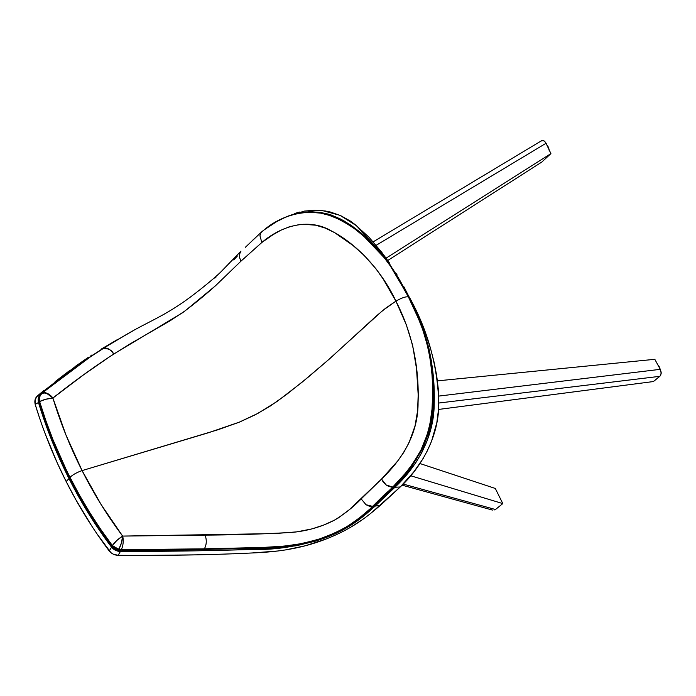 <?xml version="1.0" encoding="UTF-8"?>
<svg xmlns="http://www.w3.org/2000/svg" width="696" height="696" viewBox="0 0 696 696"><rect width="100%" height="100%" fill="white"/><g stroke="black" fill="none" stroke-linecap="round" stroke-linejoin="round"><path stroke-width="1.04" d="M376.136 245.331L546.09 143.263L550.91 153.616L386.115 258.146L550.91 153.616L541.836 162.029L387.759 260.469L541.836 162.029L550.91 153.616L545.603 142.384L543.689 140.662L541.627 140.696L541.027 141.114L542.288 140.479L544.385 141.062L546.09 143.263L376.136 245.331M410.57 475.725L502.799 503.591L495.474 509.515L403.062 484.024L495.474 509.515L502.799 503.591L410.57 475.725M495.317 488.462L420.036 463.562L495.317 488.462L502.799 503.591L495.317 488.462M494.778 509.959L495.474 509.515L494.778 509.959M492.411 510.064L402.01 485.138M490.28 508.385L491.628 509.681M438.785 403.027L659.843 376.327L653.396 381.556L438.515 409.448L653.396 381.556L660.373 375.77L661.2 373.291L660.287 369.332L438.758 396.085L660.287 369.332L654.814 359.31L660.287 369.332L661.191 372.29L660.782 375.066L659.843 376.327L438.785 403.027M437.401 380.869L654.814 359.31L437.401 380.869M288.005 216.099L304.57 211.062L322.431 210.601L340.005 215.334L356.552 225.756L386.376 258.512L410.161 298.645C428.005 331.261 437.549 365.974 438.793 402.784C439.124 439.872 418.165 470.305 400.235 486.974L380.651 505.087L375.1 506.131L394.928 487.27L400.235 486.974L394.928 487.27C413.485 469.887 434.095 440.777 434.208 403.628C435.322 365.504 426.909 330.13 408.978 297.496L387.568 261.252L359.258 231.42L343.641 220.641L328.06 214.003L312.06 211.758L296.244 213.62M296.287 213.611L310.425 211.767L320.743 212.428L331.026 214.925L341.075 219.257L351.132 225.33L361.189 233.003L370.872 241.756L380.042 251.569L388.333 262.331L402.601 285.438L408.769 297.61L410.161 298.645L408.978 297.496L420.323 322.3L425.091 335.098L428.91 348.313L431.572 361.929L434.217 389.803L433.799 410.37L430.58 429.867L426.683 441.908L421.576 453.079L415.451 463.24L408.709 472.079L394.928 487.27L375.1 506.131L380.651 505.087C369.211 514.727 354.777 527.725 326.285 538.939C297.105 550.362 271.135 552.128 252.135 552.972C211.506 554.903 166.84 555.686 118.129 555.312L120.425 551.458C169.189 551.45 214.194 550.736 255.449 549.318C275.477 550.058 298.567 546.282 324.701 538.008C350.34 528.542 363.843 516.249 375.1 506.131L366.061 514.083L355.282 522.261L341.814 530.482L324.701 538.008L315.349 541.166L296.496 545.725L271.057 548.605L247.663 549.588L195.028 550.841L120.425 551.458L118.129 555.312C114.605 555.208 111.638 553.755 109.22 550.954L111.578 547.213C113.944 549.953 116.893 551.362 120.425 551.458L115.579 550.345L111.578 547.213L109.22 550.954C92.89 529.169 78.526 506.018 66.146 481.493L69.026 478.622C81.258 502.886 95.448 525.75 111.578 547.213L99.867 530.883L88.827 513.952L78.561 496.544L69.026 478.622L66.146 481.493C53.696 456.846 43.378 431.155 35.192 404.411L38.471 402.497C46.502 428.866 56.689 454.236 69.026 478.622L69.704 478.413L69.026 478.622L60.187 460.169L52.122 441.29L38.471 402.497L35.192 404.411C34.348 400.774 35.131 397.903 37.558 395.806L40.89 394.014C38.463 396.076 37.662 398.904 38.471 402.497L38.463 397.668L40.89 394.014L37.558 395.806L77.734 364.652L117.615 339.465L100.998 349.227M41.325 393.64L40.89 394.014L41.325 393.64M91.654 525.828L75.829 499.676L66.146 481.493L57.185 462.77L45.31 434.087M414.129 306.719L403.802 286.587M397.025 274.798L396.407 273.78M389.751 263.358L381.826 252.396L369.08 237.345L355.151 224.617L350.392 221.084L340.579 215.595L330.417 212.036L325.18 210.966L314.74 210.209L304.396 211.097M299.584 212.062L294.391 213.541M91.976 354.943L90.915 355.639M88.34 357.344L75.707 366.105M69.391 370.75L55.132 381.669M43.796 390.526L37.558 395.806L35.148 399.504L35.192 404.411L39.341 417.287M423.49 458.081L413.798 471.888L400.235 486.974L371.238 512.969M361.642 520.121L350.079 527.638M345.042 530.413L336.072 534.806M326.285 538.939L305.266 545.786L285.038 550.014M277.069 551.058L252.135 552.972M240.773 553.511L233.108 553.816M225.304 554.077L200.657 554.755M196.516 554.851L143.141 555.443M118.129 555.312L113.265 554.155L111.021 552.789L97.318 534.31M416.104 310.938L426.5 336.116L430.694 349.14L434.13 362.311L436.688 375.649L438.306 389.247L438.515 409.474L436.827 422.69L431.511 441.368L426.439 452.713M130.448 332.192L106.001 346.53L92.759 355.108L67.26 373.361L42.108 393.092L66.947 373.709L90.149 356.97L111.917 342.928L133.632 330.443M146.569 323.544L148.735 322.413M153.085 320.151L154.19 319.586M164.395 314.07L165.344 313.539M214.794 278.156L215.96 277.173M233.725 259.947L237.414 255.98M42.108 393.092L39.289 396.938L38.915 399.278L39.611 401.557L39.585 396.972L41.751 393.423C39.576 395.459 38.863 398.173 39.611 401.557L44.727 418.505L52.87 440.411L69.704 477.587L53.174 440.176L45.997 421.054L39.611 401.557C47.58 427.814 57.707 453.061 69.992 477.299L79.474 495.134L89.68 512.456L100.676 529.308L112.343 545.542L103.713 534.371L89.427 512.778C82.641 501.868 76.073 490.141 69.704 477.587L69.992 477.299C82.145 501.451 96.266 524.192 112.343 545.542L115.214 548.013L121.208 549.675L120.939 550.127L116.119 549.031L113.892 547.708L112.343 545.542L118.772 549.379C120.947 545.49 122.235 541.062 122.635 536.085L100.955 504.296L82.093 470.6L208.565 432.712L239.607 422.046L255.362 414.738L270.274 406.055L286.404 394.597L307.945 377.371L327.512 360.641L382.391 310.773L395.92 301.142L383.218 279.053L375.988 268.804L363.895 255.093L352.794 245.314L334.524 232.586L325.206 228.07L315.714 225.208L303.656 224.286L298.897 224.678L289.606 226.687L280.871 230.219L272.875 234.796L261.827 242.486L240.973 261.157L215.421 285.821L185.127 310.851L169.868 320.934L129.821 344.033L109.916 356.535L83.433 374.926L52.905 398.042L65.963 435.017L82.093 470.6L217.787 429.815L238.963 422.307L257.903 413.389L277.156 401.401L301.69 382.53L329.425 358.971L376.301 316.019L385.741 308.111L395.92 301.142L406.264 324.667L412.615 345.19L416.521 368.715L418.192 394.832L417.591 410.797L415.034 425.943L409.1 442.552L403.776 452.383L397.651 461.048L381.53 479.065L349.244 509.75L338.404 517.894L333.993 520.39L323.631 525.071L311.973 528.899L296.714 531.875L274.555 533.588L122.635 536.085C118.364 538.756 114.927 541.914 112.343 545.542L116.85 540.453L122.635 536.085C107.262 515.553 93.751 493.725 82.093 470.6C77.117 472.306 73.08 474.542 69.992 477.299C73.08 474.542 77.117 472.306 82.093 470.6C70.331 447.354 60.596 423.168 52.905 398.042L45.553 399.313L39.611 401.557C43.108 399.739 47.545 398.564 52.905 398.042C48.842 393.745 45.127 392.205 41.751 393.423L44.396 392.962L47.067 393.649L52.931 398.016A9.892 5.655 -131.2 0 0 42.108 393.092A9.892 5.655 48.8 0 1 52.931 398.016C73.089 382 93.334 367.358 113.683 354.081C112.056 350.236 108.541 348.348 103.13 348.418C82.859 361.494 62.527 376.388 42.108 393.092M372.699 506.383L368.41 510.742L357.274 519.773L348.009 526.254L340.727 530.3L323.718 537.677L309.685 542.036L297.549 544.672L286.961 546.16L255.197 548.083L190.913 549.509L120.939 550.127L121.208 549.675L200.109 548.909L262.375 547.474L284.594 546.108L303.047 543.385L319.525 538.965L335.307 532.762L348.07 526.019L359.91 517.493L369.785 509.124L384.531 494.525L393.162 487.191L373.256 506.27L369.245 506.175L366 504.722L361.18 498.902C353.699 506.714 344.807 513.787 334.506 520.13C321.856 526.698 308.111 530.752 293.277 532.275C265.324 534.006 235.935 534.946 205.111 535.102L122.635 536.085L121.374 543.141L118.772 549.379L121.208 549.675A9.892 4.089 -87.6 0 0 122.67 536.085A9.892 4.089 92.4 0 1 121.208 549.675L204.363 548.84C206.616 544.733 206.86 540.148 205.111 535.102C206.86 540.148 206.616 544.733 204.363 548.84L204.363 548.84C206.616 544.742 206.869 540.166 205.111 535.102C206.869 540.166 206.616 544.742 204.363 548.84C235.857 547.743 261.6 548.831 293.547 545.055C311.564 542.332 328.112 536.929 343.18 528.847C355.726 521.208 365.565 513.718 372.699 506.375L392.605 487.217L405.359 473.306L413.876 462.327L420.662 450.773L427.222 434.582L429.919 424.038L432.007 409.309L432.834 389.96L432.573 405.55L430.972 420.497L426.979 436.61L422.576 447.693L416.156 459.543L408.683 469.922L393.162 487.191L386.141 484.964L381.53 479.065L361.18 498.902L366 504.713L372.691 506.383M265.22 229.193L276.53 221.702L286.595 216.682L297.671 213.411L309.155 212.193L320.804 213.141L329.382 215.386L338.021 218.849L349.653 225.286C319.064 202.84 283.011 212.976 263.071 230.802L260.861 232.899L259.93 235.718L261.835 242.504L240.973 261.157L239.424 257.242L239.415 254.397L240.981 251.134L221.459 271.31C217.57 275.346 205.807 285.343 193.871 294.425C167.684 314.505 151.571 320.134 130.387 332.218M261.827 242.486C279.792 227.131 307.371 216.769 331.635 231.055C356.926 244.07 381.582 270.483 395.92 301.142C401.923 297.731 406.099 296.339 408.43 296.975C406.099 296.339 401.923 297.731 395.92 301.142C411.98 332.349 419.357 366.261 418.061 402.888C418.279 437.045 398.738 462.675 381.53 479.065L383.313 482.189L386.141 484.964L388.855 486.504L392.605 487.217C402.819 478.091 412.51 465.259 421.68 448.711C429.589 431.537 433.303 411.954 432.834 389.96L431.99 374.5L430.206 359.232L427.97 347.348L422.863 330.035L418.505 318.803L408.43 296.975L396.85 275.929L386.976 260.887L379.598 251.587L367.314 239.146L354.125 228.392L342.771 221.128L330.243 215.421L320.23 212.846L313.583 212.132L303.726 212.402L292.433 214.62L282.872 218.318M261.966 231.577L245.236 247.411M252.404 240.477L254.997 238.084M256.319 236.884L257.65 235.674M130.256 332.296L103.13 348.418C106.862 347.252 110.386 349.148 113.683 354.081C110.386 349.14 106.871 347.252 103.138 348.409L108.663 348.992M113.683 354.081L182.482 312.782C193.531 304.561 204.528 295.556 215.464 285.778L240.973 261.157L239.424 257.207L239.415 254.397L240.685 251.482M408.482 297.07L408.43 296.975C424.134 325.415 432.268 356.413 432.834 389.96L433.269 389.812L432.834 389.96C436.209 433.043 414.633 468.034 393.162 487.191L393.971 486.808M262.209 231.368C265.95 228.584 272.084 223.764 282.733 218.387L283.011 218.248C295.991 212.741 299.341 212.515 311.425 212.002C316.532 211.871 322.648 212.898 329.791 215.081C336.42 217.291 343.189 220.728 350.123 225.374A1.975 1.018 123.8 0 0 349.653 225.286A1.975 1.018 -56.2 0 1 350.131 225.374A1.975 1.018 -56.2 0 1 350.375 225.774A1.975 1.018 123.8 0 0 350.131 225.374L361.998 234.369C367.123 238.78 371.62 242.434 380.155 252.152L392.509 268.926L408.474 297.018C416.956 313.096 423.507 329.947 428.153 347.582L430.302 358.544C431.633 365.8 432.616 376.223 433.269 389.812C433.538 400.748 433.13 409.909 432.025 417.304L429.006 431.746L423.151 447.554L411.675 466.703C408.935 470.531 400.426 480.249 393.919 486.869L374.204 505.592M374.37 504.948L374.291 505.383M373.256 506.27L373.256 506.27C362.225 516.302 349.401 528.386 323.718 537.677C297.801 545.507 274.955 548.979 255.197 548.083C214.159 549.318 169.406 549.997 120.939 550.127C117.441 550.049 114.501 548.648 112.108 545.916L112.856 546.421M373.943 505.94C362.746 518.407 344.981 529.36 320.647 538.8C299.036 545.951 284.281 546.96 265.559 547.987L173.174 550.144L139.548 550.588L120.939 550.127M112.108 545.916C96.022 524.532 81.884 501.755 69.704 477.587L70.4 477.969M349.653 225.286C374.813 242.669 394.406 266.559 408.43 296.975M69.704 477.587C57.42 453.313 47.276 428.031 39.28 401.749L39.916 402.018M91.889 355.691L41.49 393.51M548.083 146.682L548.84 148.413M549.048 149.362L549.127 150.31M548.953 149.405A6.264 4.167 -102.5 0 0 546.925 145.046L548.953 149.405M659.356 366.923L660.252 369.646M660.025 368.845A6.264 4.228 -105.6 0 0 657.894 364.939L660.025 368.845M541.471 140.783L373.186 241.843M130.43 332.201L129.656 332.627M393.875 486.913L373.996 505.888M120.443 550.501C116.45 550.118 113.631 548.779 111.986 546.482L93.351 519.738L84.86 506.018L69.496 477.995C57.194 453.679 47.023 428.353 39.011 402.018C38.219 398.164 39.089 395.293 41.595 393.388C54.488 382.565 71.627 370.037 82.415 362.233L102.573 348.687L128.708 333.149M546.638 144.429L549.483 150.554M657.546 364.312L660.661 370.107"/></g></svg>
